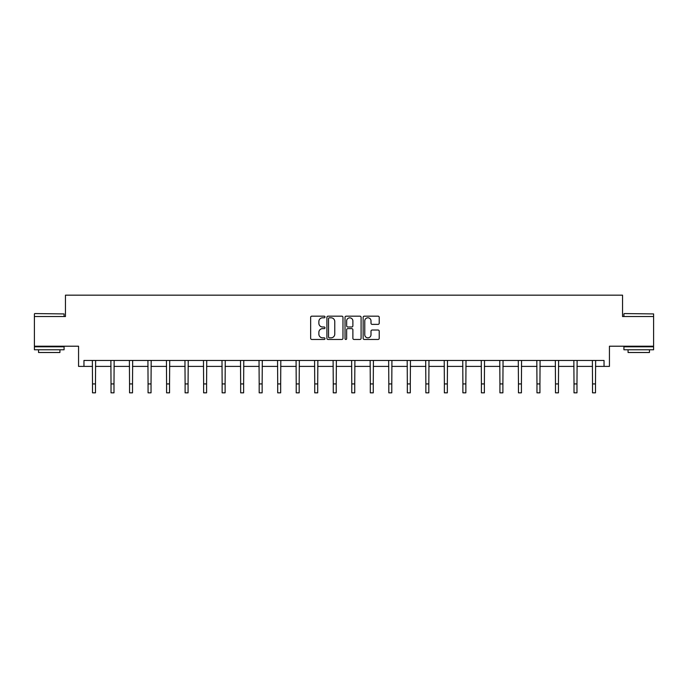 <?xml version="1.0" encoding="UTF-8"?>
<svg xmlns="http://www.w3.org/2000/svg" width="688" height="688" viewBox="0 0 688 688"><rect width="100%" height="100%" fill="white"/><g stroke="black" fill="none" stroke-linecap="round" stroke-linejoin="round"><path stroke-width="1.03" d="M325.003 316.979A0.817 0.817 0 0 0 324.194 316.162L311.81 316.162A1.161 1.161 0 0 0 310.649 317.323L310.649 338.298A1.161 1.161 0 0 0 311.81 339.468L324.194 339.468A0.817 0.817 0 0 0 325.003 338.651A0.817 0.817 0 0 0 324.194 337.834L322.586 337.834A3.732 3.732 0 0 1 318.862 334.11L318.862 332.356A3.732 3.732 0 0 1 322.586 328.632L324.194 328.632A0.817 0.817 0 0 0 325.003 327.815A0.817 0.817 0 0 0 324.194 326.998L322.586 326.998A3.732 3.732 0 0 1 318.862 323.265L318.862 321.52A3.732 3.732 0 0 1 322.586 317.796L324.194 317.796A0.817 0.817 0 0 0 325.003 316.979M83.962 366.394L83.962 360.46L604.038 360.46L604.038 366.394L609.439 366.394L609.439 346.21L653.6 346.21L653.6 316.54L622.554 316.54L622.554 295.169L65.446 295.169L65.446 316.54L34.4 316.54L34.4 346.21L78.561 346.21L78.561 366.394L92.51 366.394M378.056 324.375A1.161 1.161 0 0 0 379.217 323.214L379.217 317.323A1.161 1.161 0 0 0 378.056 316.162L364.305 316.162A1.161 1.161 0 0 0 363.135 317.323L363.135 338.298A1.161 1.161 0 0 0 364.305 339.468L378.056 339.468A1.161 1.161 0 0 0 379.217 338.298L379.217 331.195A1.161 1.161 0 0 0 378.056 330.025L372.174 330.025A1.161 1.161 0 0 0 371.004 331.195L371.004 334.721A3.113 3.113 0 0 1 367.891 337.834A3.113 3.113 0 0 1 364.769 334.721L364.769 320.909A3.113 3.113 0 0 1 367.891 317.796A3.113 3.113 0 0 1 371.004 320.909L371.004 323.214A1.161 1.161 0 0 0 372.174 324.375L378.056 324.375M342.977 317.323A1.161 1.161 0 0 0 341.816 316.162L328.064 316.162A1.161 1.161 0 0 0 326.903 317.323L326.903 338.298A1.161 1.161 0 0 0 328.064 339.468L341.816 339.468A1.161 1.161 0 0 0 342.977 338.298L342.977 317.323M346.184 316.162L359.936 316.162A1.161 1.161 0 0 1 361.097 317.323L361.097 338.298A1.161 1.161 0 0 1 359.936 339.468L354.053 339.468A1.161 1.161 0 0 1 352.884 338.298L352.884 329.793A1.161 1.161 0 0 0 351.723 328.632L347.818 328.632A1.161 1.161 0 0 0 346.649 329.793L346.649 338.651A0.817 0.817 0 0 1 345.832 339.468A0.817 0.817 0 0 1 345.023 338.651L345.023 317.323A1.161 1.161 0 0 1 346.184 316.162M95.477 366.394L111.026 366.394M113.993 366.394L129.55 366.394M132.517 366.394L148.066 366.394M151.033 366.394L166.582 366.394M169.549 366.394L185.106 366.394M188.073 366.394L203.622 366.394M206.589 366.394L222.147 366.394M225.114 366.394L240.662 366.394M243.629 366.394L259.178 366.394M262.145 366.394L277.703 366.394M280.67 366.394L296.218 366.394M299.185 366.394L314.734 366.394M317.701 366.394L333.259 366.394M336.226 366.394L351.774 366.394M354.741 366.394L370.299 366.394M373.266 366.394L388.815 366.394M391.782 366.394L407.33 366.394M410.297 366.394L425.855 366.394M428.822 366.394L444.371 366.394M447.338 366.394L462.886 366.394M465.853 366.394L481.411 366.394M484.378 366.394L499.927 366.394M502.894 366.394L518.451 366.394M521.418 366.394L536.967 366.394M539.934 366.394L555.483 366.394M558.45 366.394L574.007 366.394M576.974 366.394L592.523 366.394M595.49 366.394L604.038 366.394M329.346 317.796A0.817 0.817 0 0 0 328.529 318.604L328.529 337.017A0.817 0.817 0 0 0 329.346 337.834L331.04 337.834A3.732 3.732 0 0 0 334.764 334.11L334.764 321.52A3.732 3.732 0 0 0 331.04 317.796L329.346 317.796M352.884 320.969A3.113 3.113 0 0 0 349.771 317.847A3.113 3.113 0 0 0 346.649 320.969L346.649 325.837A1.161 1.161 0 0 0 347.818 326.998L351.723 326.998A1.161 1.161 0 0 0 352.884 325.837L352.884 320.969M92.355 360.46L92.51 383.93L95.477 383.93L95.623 360.46M92.51 383.93L92.51 392.831L95.477 392.831L95.477 383.93M34.753 313.565L64.079 313.926L34.753 313.565M49.235 349.779L34.4 349.779L34.4 346.804L64.079 346.804L64.079 349.779L49.235 349.779M59.925 349.779L59.925 352.505L38.554 352.505L38.554 349.779M624.274 313.565L653.6 313.926L624.274 313.565M638.765 349.779L623.921 349.779L623.921 346.804L653.6 346.804L653.6 349.779L638.765 349.779M649.446 349.779L649.446 352.505L628.075 352.505L628.075 349.779M110.88 360.46L111.026 383.93L113.993 383.93L114.148 360.46M111.026 383.93L111.026 392.831L113.993 392.831L113.993 383.93M129.396 360.46L129.55 383.93L132.517 383.93L132.664 360.46M129.55 383.93L129.55 392.831L132.517 392.831L132.517 383.93M147.92 360.46L148.066 383.93L151.033 383.93L151.188 360.46M148.066 383.93L148.066 392.831L151.033 392.831L151.033 383.93M166.436 360.46L166.582 383.93L169.549 383.93L169.704 360.46M166.582 383.93L166.582 392.831L169.549 392.831L169.549 383.93M184.952 360.46L185.106 383.93L188.073 383.93L188.22 360.46M185.106 383.93L185.106 392.831L188.073 392.831L188.073 383.93M203.476 360.46L203.622 383.93L206.589 383.93L206.744 360.46M203.622 383.93L203.622 392.831L206.589 392.831L206.589 383.93M221.992 360.46L222.147 383.93L225.114 383.93L225.26 360.46M222.147 383.93L222.147 392.831L225.114 392.831L225.114 383.93M240.508 360.46L240.662 383.93L243.629 383.93L243.776 360.46M240.662 383.93L240.662 392.831L243.629 392.831L243.629 383.93M259.032 360.46L259.178 383.93L262.145 383.93L262.3 360.46M259.178 383.93L259.178 392.831L262.145 392.831L262.145 383.93M277.548 360.46L277.703 383.93L280.67 383.93L280.816 360.46M277.703 383.93L277.703 392.831L280.67 392.831L280.67 383.93M296.072 360.46L296.218 383.93L299.185 383.93L299.34 360.46M296.218 383.93L296.218 392.831L299.185 392.831L299.185 383.93M314.588 360.46L314.734 383.93L317.701 383.93L317.856 360.46M314.734 383.93L314.734 392.831L317.701 392.831L317.701 383.93M333.104 360.46L333.259 383.93L336.226 383.93L336.372 360.46M333.259 383.93L333.259 392.831L336.226 392.831L336.226 383.93M351.628 360.46L351.774 383.93L354.741 383.93L354.896 360.46M351.774 383.93L351.774 392.831L354.741 392.831L354.741 383.93M370.144 360.46L370.299 383.93L373.266 383.93L373.412 360.46M370.299 383.93L370.299 392.831L373.266 392.831L373.266 383.93M388.66 360.46L388.815 383.93L391.782 383.93L391.928 360.46M388.815 383.93L388.815 392.831L391.782 392.831L391.782 383.93M407.184 360.46L407.33 383.93L410.297 383.93L410.452 360.46M407.33 383.93L407.33 392.831L410.297 392.831L410.297 383.93M425.7 360.46L425.855 383.93L428.822 383.93L428.968 360.46M425.855 383.93L425.855 392.831L428.822 392.831L428.822 383.93M444.224 360.46L444.371 383.93L447.338 383.93L447.492 360.46M444.371 383.93L444.371 392.831L447.338 392.831L447.338 383.93M462.74 360.46L462.886 383.93L465.853 383.93L466.008 360.46M462.886 383.93L462.886 392.831L465.853 392.831L465.853 383.93M481.256 360.46L481.411 383.93L484.378 383.93L484.524 360.46M481.411 383.93L481.411 392.831L484.378 392.831L484.378 383.93M499.78 360.46L499.927 383.93L502.894 383.93L503.048 360.46M499.927 383.93L499.927 392.831L502.894 392.831L502.894 383.93M518.296 360.46L518.451 383.93L521.418 383.93L521.564 360.46M518.451 383.93L518.451 392.831L521.418 392.831L521.418 383.93M536.812 360.46L536.967 383.93L539.934 383.93L540.08 360.46M536.967 383.93L536.967 392.831L539.934 392.831L539.934 383.93M555.336 360.46L555.483 383.93L558.45 383.93L558.604 360.46M555.483 383.93L555.483 392.831L558.45 392.831L558.45 383.93M573.852 360.46L574.007 383.93L576.974 383.93L577.12 360.46M574.007 383.93L574.007 392.831L576.974 392.831L576.974 383.93M592.377 360.46L592.523 383.93L595.49 383.93L595.645 360.46M592.523 383.93L592.523 392.831L595.49 392.831L595.49 383.93M34.4 316.54L34.4 313.926M41.168 346.804L41.168 346.21M57.31 346.804L57.31 346.21M64.079 316.54L64.079 313.926M623.921 316.54L623.921 313.926M630.69 346.804L630.69 346.21M646.832 346.804L646.832 346.21M653.6 316.54L653.6 313.926"/></g></svg>
